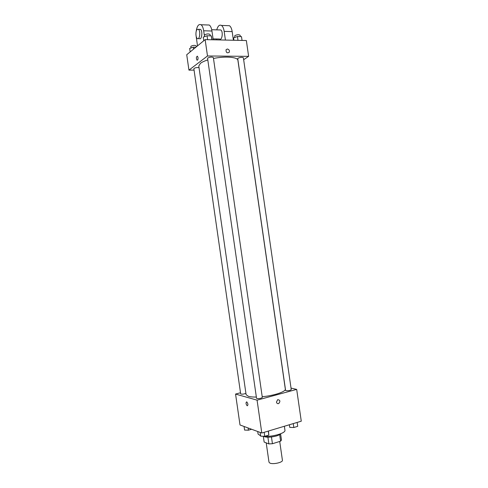 <?xml version="1.0" encoding="UTF-8"?>
<svg xmlns="http://www.w3.org/2000/svg" width="488" height="488" viewBox="0 0 488 488"><rect width="100%" height="100%" fill="white"/><g stroke="black" fill="none" stroke-linecap="round" stroke-linejoin="round"><path stroke-width="0.73" d="M266.21 442.866L268.992 462.185L269.901 463.088C273.018 464.686 283.095 462.386 282.418 460.245L279.709 441.457M279.654 434.582L280.606 441.176L281.472 439.999L280.576 433.801M280.606 441.176L272.432 443.72L268.876 443.909L264.142 442.055L263.313 436.29M271.462 436.998L272.432 443.72M267.912 437.205L268.876 443.909M280.533 433.82C279.905 434.595 278.532 435.314 276.421 435.973C270.523 437.48 266.161 437.584 263.343 436.296M257.719 431.514L258.091 434.082L260.647 435.857M262.934 436.254C271.267 437.333 285.974 433.234 284.943 430.209L284.37 426.256M291.031 388.1L296.686 389.4L301.273 421.193L261.8 433.021L240.011 424.975L235.558 394.06L240.505 392.761M296.686 389.4L257.072 400.16L261.8 433.021M276.47 402.1L277.654 399.69C280.173 399.989 280.527 401.276 278.727 403.552C277.562 403.899 276.806 403.417 276.47 402.1C276.806 403.411 277.562 403.899 278.727 403.552L278.727 403.552C280.527 401.276 280.167 399.989 277.654 399.69M207.796 59.932C204.539 60.963 202.111 62.08 200.507 63.275L198.787 65.996L246.111 394.713L248.465 396.354C250.32 396.866 252.949 397.098 256.359 397.061M262.215 396.72C274.171 395.652 286.108 391.608 285.315 389.064L237.912 60.359C237.857 57.053 225.206 55.98 213.482 58.481M257.072 400.16L235.558 394.06M286.011 390.681C288.548 390.827 290.293 390.485 291.251 389.65L243.378 57.779C242.201 57.078 240.425 57.218 238.059 58.194L237.741 58.645L285.59 390.418L286.011 390.681M256.901 398.55C259.476 398.72 261.281 398.354 262.318 397.445L213.354 57.578C212.079 56.822 210.243 56.95 207.845 57.968L207.577 58.395L256.536 398.293L256.901 398.55M245.921 393.371C243.597 394.219 241.847 394.389 240.669 393.877L193.864 68.723C194.822 67.74 196.542 67.387 199.025 67.667M246.684 401.85L246.763 401.88C248.136 403.753 248.282 405.058 247.184 405.809C245.842 404.046 245.671 402.728 246.684 401.85C245.677 402.728 245.842 404.046 247.19 405.809L247.184 405.809M246.763 401.88C248.142 403.753 248.282 405.058 247.19 405.809M205.137 39.626L246.349 40.528L248.63 56.352L243.652 59.707L248.63 56.352L207.491 55.98L188.941 70.126L194.065 70.12L188.941 70.126L186.727 54.735L205.137 39.626L207.491 55.98L188.941 70.126M251.607 429.257L248.416 430.19L244.592 430.08L244.073 426.475M248.093 427.958L248.416 430.19M268.43 431.032L268.833 435.082L264.758 436.321L260.696 436.18L260.153 432.411M268.254 431.087L268.833 435.082M264.179 432.307L264.758 436.321M297.149 422.425L297.717 426.329L293.831 427.506L289.762 427.403L289.378 424.755M293.264 423.59L293.831 427.506M195.895 47.214L193.279 47.171L189.661 48.434L190.161 51.917M193.279 47.171L193.559 49.129M190.881 48.007L190.912 46.244C193.193 45.219 194.962 45.11 196.219 45.915L196.353 46.836M212.054 39.778L211.31 35.874L207.052 35.77L203.221 37.125L203.746 40.772M211.31 35.874L211.871 39.778M207.052 35.77L207.62 39.68M204.448 36.691L204.515 34.855C206.9 33.751 208.742 33.642 210.029 34.514L210.224 35.844M242.042 40.431L241.493 36.624L237.436 36.521L233.581 37.85L233.929 40.254M237.436 36.521L237.985 40.345M234.685 37.466L234.801 35.63C237.162 34.575 238.931 34.447 240.126 35.252L240.322 36.594M197.414 56.175C196.206 56.785 196.066 58.115 196.999 60.177C197.774 60.298 198.116 59.42 198.018 57.541C198.11 59.42 197.774 60.298 196.999 60.177C196.066 58.115 196.206 56.785 197.414 56.175L198.012 57.541M227.365 48.995C229.104 49.465 229.726 50.563 229.232 52.289C227.018 53.424 225.962 52.57 226.066 49.727L227.365 48.995L226.066 49.727C225.962 52.57 227.018 53.424 229.232 52.289C229.726 50.569 229.104 49.465 227.365 48.995M248.63 56.352L207.491 55.98M213.213 39.803L211.944 31.018C211.469 27.993 210.584 25.998 209.291 25.028L207.205 24.961M219.759 29.951L220.826 29.981C223.382 31.427 222.107 40.9 219.637 39.028L213.079 38.881M216.568 38.961L216.696 39.882M216.733 29.86C217.88 25.931 219.454 24.455 221.467 25.437C222.79 26.395 223.687 28.371 224.157 31.366L225.413 40.071M199.439 29.347L200.464 29.378C202.929 30.842 201.782 40.473 199.391 38.576L198.354 38.552M197.512 45.884L196.133 36.173M196.152 31.592C196.981 26.029 198.616 23.747 201.044 24.754C202.319 25.724 203.191 27.737 203.673 30.781L204.295 35.105M197.201 29.414L198.39 29.317C200.843 30.781 199.708 40.425 197.335 38.528C195.548 37.521 195.438 30.738 197.201 29.414M227.286 25.632L229.458 25.705C230.794 26.657 231.696 28.621 232.172 31.598L233.416 40.248M211.944 31.018L203.673 30.781M232.172 31.598L224.157 31.366M211.713 29.713L220.826 29.981M198.39 29.317L200.464 29.378M209.291 25.028L201.044 24.754M229.458 25.705L221.467 25.437"/></g></svg>
